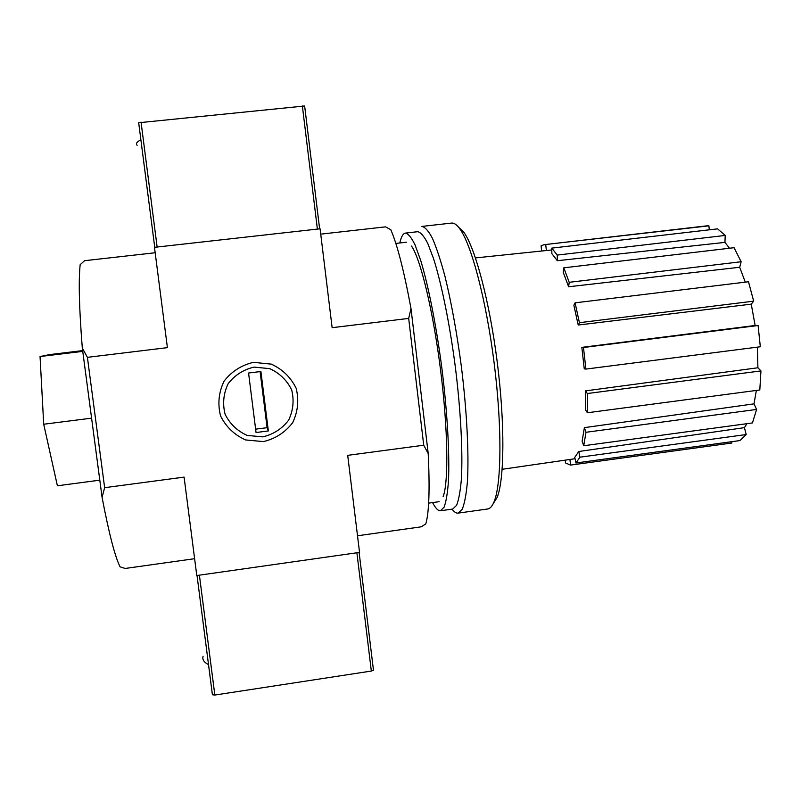 <?xml version="1.0" encoding="UTF-8"?>
<svg xmlns="http://www.w3.org/2000/svg" width="801" height="801" viewBox="0 0 801 801"><rect width="100%" height="100%" fill="white"/><g stroke="black" fill="none" stroke-linecap="round" stroke-linejoin="round"><path stroke-width="1.2" d="M82.313 348.075L87.399 357.336L104.641 487.689L102.067 497.281L82.313 348.075C79.179 308.625 78.468 280.831 80.17 264.67L84.596 260.695L155.174 252.756M320.73 234.142L385.501 226.853L390.768 229.647C397.226 244.435 403.974 270.738 411.003 308.535L428.215 453.596L423.729 445.216L408.68 318.408L332.135 327.679L320.08 228.786L154.473 247.329L167.409 347.644L87.399 357.336M102.067 497.281C108.916 533.246 114.913 556.435 120.08 566.838L125.176 568.46L194.613 558.697M428.215 453.596C429.897 489.181 429.086 512.61 425.802 523.904L421.266 526.818L357.516 535.779M104.641 487.689L184.09 477.116L196.786 575.539L359.539 552.39L347.704 455.338L423.729 445.216M253.496 362.342L271.319 364.135C282.513 369.271 290.793 377.331 296.17 388.315C299.093 400.18 297.922 411.634 292.655 422.698C285.166 432.42 275.424 438.718 263.439 441.601L245.627 439.949C234.373 434.903 226.012 426.863 220.535 415.849C217.542 403.914 218.703 392.37 224.03 381.216C231.609 371.444 241.431 365.156 253.496 362.342M408.68 318.408L411.003 308.535M82.753 351.379L40.05 356.525L43.705 424.23L57.402 485.786L99.805 480.169M82.643 350.608L49.822 354.573L40.05 356.525M91.594 418.162L43.705 424.23M541.636 250.793L541.075 245.817L544.039 244.695L706.402 225.892L708.885 225.832L709.316 229.817M717.586 228.856L725.235 235.434L724.925 242.383L557.326 260.715L551.859 253.697L551.779 248.12L717.586 228.856M729.481 248.24L724.925 242.383M734.056 247.699L741.145 261.747L739.693 267.264L568.61 286.758L563.213 272.27L563.794 267.824L734.056 247.699M745.27 282.142L739.693 267.264M748.494 281.752L753.671 301.156L751.258 304.15L578.202 325.036L573.876 305.271L575.078 302.838L748.494 281.752M581.846 347.374L583.478 347.504L585.891 369.081L584.249 368.86L581.846 347.374L755.133 325.486L751.258 304.15M755.133 325.486L758.106 325.516L760.319 346.763L585.891 369.081M585.561 390.868L587.333 393.531L587.363 412.755L585.591 410.022L585.561 390.868L757.906 367.769L757.376 347.143M757.906 367.769L760.95 370.913L759.809 389.977L587.363 412.755M584.38 427.644L586.002 432.28L583.729 445.746L582.137 441.131L584.38 427.644L754.001 403.854L756.354 390.427M754.001 403.854L756.605 409.431L752.449 422.938L583.729 445.746M578.753 451.504L579.954 457.181L575.949 462.988L574.768 457.391L578.753 451.504L744.429 427.644L746.922 423.689M744.429 427.644L746.192 434.542L739.934 440.57L575.949 462.988M731.744 441.691L731.884 443.013L570.562 465.091L565.586 462.978L565.266 460.144M551.809 249.962L475.474 257.922M583.478 347.504L758.106 325.516M575.078 302.838L579.423 322.683L753.671 301.156M579.423 322.683L578.202 325.036M563.794 267.824L569.221 282.312L741.145 261.747M569.221 282.312L568.61 286.758M551.779 248.12L557.266 255.078L725.235 235.434M557.266 255.078L557.326 260.715M544.039 244.695L708.885 225.832M545.731 244.726L546.382 250.543M569.932 459.464L570.562 465.091M579.954 457.181L746.192 434.542M586.002 432.28L756.605 409.431M587.333 393.531L760.95 370.913M493.216 503.659L497.081 497.541C504.45 479.849 505.041 423.769 497.291 362.543C489.571 301.316 475.063 247.139 463.529 231.829L458.252 226.853M458.102 513.121L487.699 508.975C490.132 508.655 492.275 506.192 494.137 501.586C501.586 483.594 502.117 425.972 494.127 362.943C486.187 299.904 471.358 244.225 459.664 228.635C456.72 224.64 454.027 222.788 451.594 223.079L421.887 226.423C425.051 227.003 428.595 231.008 432.5 238.448C436.555 247.889 440.71 260.485 444.945 276.235C451.394 302.558 456.89 332.836 461.436 367.068C466.943 411.864 469.046 454.467 467.394 481.962C466.272 494.417 464.55 503.519 462.217 509.266L458.102 513.121C456.22 513.341 454.197 512.019 452.034 509.146M432.59 502.587C435.494 508.265 438.137 510.988 440.53 510.748L452.705 509.056L456.59 505.331C458.783 499.764 460.385 490.953 461.406 478.898C462.888 452.295 460.775 411.113 455.449 367.829C449.852 324.575 441.661 284.165 433.601 258.763L427.754 243.394C424.029 236.165 420.675 232.27 417.671 231.709L405.456 233.091C403.083 233.451 401.201 236.746 399.799 242.973M440.53 510.748L444.154 507.063C446.177 501.516 447.619 492.715 448.48 480.66C449.681 454.067 447.379 412.865 442.042 369.521C436.435 326.217 428.425 285.727 420.645 260.265L415.028 244.846C411.474 237.597 408.28 233.672 405.456 233.091M443.143 496.7C448.71 482.212 448.009 428.795 440.53 369.712C433.091 310.628 420.485 258.703 411.484 246.047M197.036 575.498L212.405 694.757L214.838 695.048L371.334 671.058L373.466 670.197L359.118 552.45L373.466 670.197M369.351 636.465L368.82 632.059M203.104 656.279C202.112 659.513 203.915 662.297 208.53 664.62M304.65 105.992L319.629 228.836L304.65 105.992L138.683 122.753L154.733 247.299M307.284 127.539L306.973 125.056M140.886 139.795C136.751 141.907 135.509 143.749 137.151 145.311M262.838 436.875L247.159 435.414C237.256 430.968 229.897 423.889 225.081 414.197C222.448 403.684 223.469 393.531 228.155 383.719C234.823 375.108 243.474 369.571 254.087 367.098L269.787 368.66C279.639 373.176 286.938 380.275 291.684 389.947C294.257 400.4 293.226 410.492 288.58 420.235C281.982 428.795 273.401 434.352 262.838 436.875M268.345 430.938L256.05 432.54L248.57 373.036L260.906 371.494L268.345 430.938L267.113 427.684L260.095 371.594M255.629 429.166L267.113 427.684M199.399 575.168L214.838 695.048M356.896 552.77L371.334 671.058M317.386 229.086L302.357 105.922M157.136 247.028L141.056 122.132M406.357 242.222L395.834 243.424M439.128 501.686L428.645 503.138M575.048 458.723L502.177 469.286M463.529 231.829L459.664 228.635M497.081 497.541L494.137 501.586"/></g></svg>
